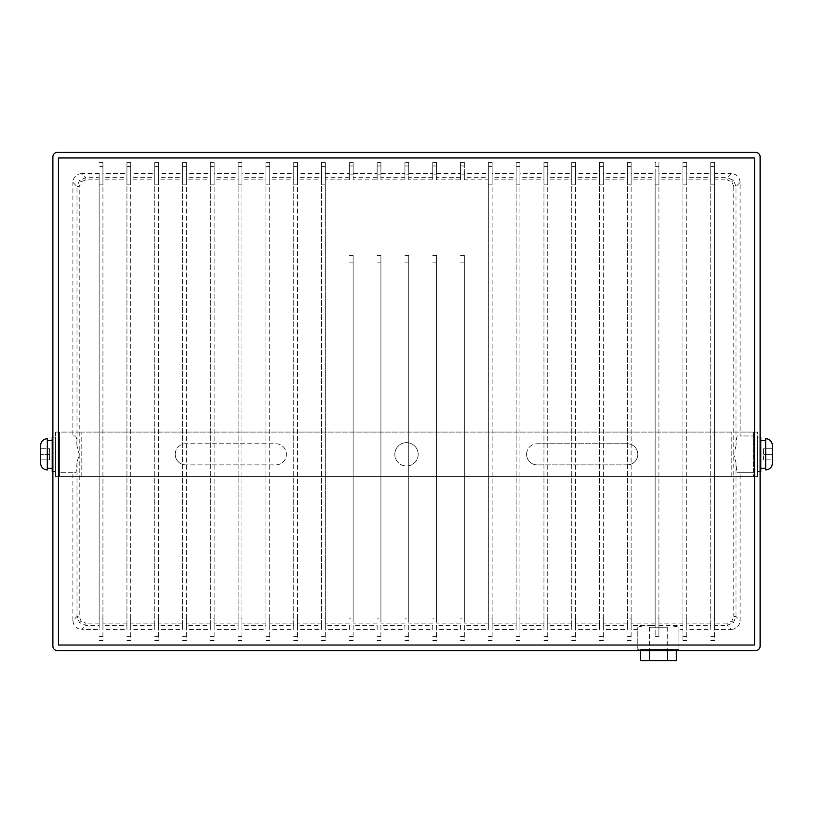 <?xml version="1.0" encoding="UTF-8"?>
<svg xmlns="http://www.w3.org/2000/svg" width="813" height="813" viewBox="0 0 813 813"><rect width="100%" height="100%" fill="white"/><g stroke="black" fill="none" stroke-linecap="round" stroke-linejoin="round"><path stroke-width="0.61" stroke-dasharray="4.07 3.05" d="M47.327 440.412L47.327 468.217L47.327 440.412M52.215 440.412L52.215 468.217L52.215 440.412M52.886 471.55L55.548 471.55L55.548 437.079L55.548 471.55M52.886 437.079L55.548 437.079M765.673 440.412L765.673 468.217L765.673 440.412M760.785 440.412L760.785 468.217L760.785 440.412M760.114 437.079L757.452 437.079L757.452 471.55L757.452 437.079M760.114 471.55L757.452 471.55M526.6 454.315A10.569 10.569 0 0 1 537.159 443.756A10.569 10.569 0 0 0 526.6 454.315A10.569 10.569 0 0 0 537.159 464.884A10.569 10.569 0 0 1 526.6 454.315M175.202 454.315A10.569 10.569 0 0 1 185.771 443.756A10.569 10.569 0 0 0 175.202 454.315A10.569 10.569 0 0 0 185.771 464.884A10.569 10.569 0 0 1 175.202 454.315M418.177 454.315A11.677 11.677 0 0 1 406.5 465.991A11.677 11.677 0 0 1 394.823 454.315A11.677 11.677 0 0 0 406.5 465.991A11.677 11.677 0 0 0 418.177 454.315A11.677 11.677 0 0 0 406.5 442.638A11.677 11.677 0 0 0 394.823 454.315A11.677 11.677 0 0 1 406.5 442.638A11.677 11.677 0 0 1 418.177 454.315M667.27 627.23L649.475 627.23L667.27 627.23L667.27 660.593L649.475 660.593L667.27 660.593M649.475 627.23L649.475 660.593M77.001 462.709C76.686 469.05 76.209 472.373 75.579 472.668L72.896 472.668L72.896 620.593L77.001 616.488L79.603 622.758L85.863 625.349L99.145 625.349L99.145 629.455L81.757 629.455L85.863 625.349L85.863 623.134L81.158 621.193L79.217 616.488L79.217 454.315L77.001 462.709L77.001 616.488L79.217 616.488M85.863 179.856L85.863 177.641L81.757 173.535L99.145 173.535L99.145 177.641L85.863 177.641L79.603 180.232L77.001 186.502L79.217 186.502L81.158 181.797L85.863 179.856L99.145 179.856L99.145 625.349M727.137 625.349L733.397 622.758L735.999 616.488L735.999 462.709C736.314 469.05 736.791 472.373 737.421 472.668L753.448 472.668L753.448 432.079L757.452 432.079L757.452 476.56L753.448 476.56L753.448 472.668L740.104 472.668L740.104 620.593L735.999 616.488L733.783 616.488L731.842 621.193L727.137 623.134L727.137 625.349L731.243 629.455L714.525 629.455L714.525 625.349L727.137 625.349M737.421 435.971C736.791 436.266 736.314 439.579 735.999 445.931L735.999 186.502L733.397 180.232L727.137 177.641L727.137 179.856L731.842 181.797L733.783 186.502L735.999 186.502L740.104 182.397L740.104 435.971L753.448 435.971L740.104 435.971M40.65 445.422L40.65 463.217M40.65 448.756L40.65 459.873L40.65 448.756L49.542 448.756L49.542 454.315L40.65 454.315L49.542 454.315L49.542 459.873L40.65 459.873L49.542 459.873L49.542 448.756L40.65 448.756M81.757 173.535C76.412 174.094 73.455 177.051 72.896 182.397L77.001 186.502L77.001 445.931L79.217 454.315L79.217 186.502M72.896 472.668L59.552 472.668L59.552 435.971L59.552 476.56L55.548 476.56L55.548 432.079L59.552 432.079L59.552 472.668L75.579 472.668M72.896 620.593C73.455 625.949 76.412 628.896 81.757 629.455M99.145 173.535L99.145 629.455M99.145 640.573L102.926 640.573L102.926 625.349L126.94 625.349L126.94 629.455L102.926 629.455M126.94 173.535L126.94 177.641L102.926 177.641L102.926 173.535L126.94 173.535L126.94 162.417L126.94 629.455M126.94 640.573L130.72 640.573L130.72 625.349L154.744 625.349L154.744 629.455L130.72 629.455M154.744 173.535L154.744 177.641L130.72 177.641L130.72 173.535L154.744 173.535L154.744 162.417L154.744 629.455M154.744 640.573L158.525 640.573L158.525 625.349L182.539 625.349L182.539 629.455L158.525 629.455M182.539 173.535L182.539 177.641L158.525 177.641L158.525 173.535L182.539 173.535L182.539 162.417L182.539 629.455M182.539 640.573L186.319 640.573L186.319 625.349L210.343 625.349L210.343 629.455L186.319 629.455M210.343 173.535L210.343 177.641L186.319 177.641L186.319 173.535L210.343 173.535L210.343 162.417L210.343 629.455M210.343 640.573L214.124 640.573L214.124 625.349L238.138 625.349L238.138 629.455L214.124 629.455M238.138 173.535L238.138 177.641L214.124 177.641L214.124 173.535L238.138 173.535L238.138 162.417L238.138 629.455M238.138 640.573L241.918 640.573L241.918 625.349L265.942 625.349L265.942 629.455L241.918 629.455M265.942 173.535L265.942 177.641L241.918 177.641L241.918 173.535L265.942 173.535L265.942 162.417L265.942 629.455M265.942 640.573L269.723 640.573L269.723 625.349L293.747 625.349L293.747 629.455L269.723 629.455M293.747 173.535L293.747 177.641L269.723 177.641L269.723 173.535L293.747 173.535L293.747 162.417L293.747 629.455M293.747 640.573L297.528 640.573L297.528 625.349L321.541 625.349L321.541 629.455L297.528 629.455M321.541 173.535L321.541 177.641L297.528 177.641L297.528 173.535L321.541 173.535L321.541 162.417L321.541 629.455M321.541 640.573L325.322 640.573L325.322 625.349L349.346 625.349L349.346 629.455L325.322 629.455M349.346 625.349L349.346 629.455M349.346 640.573L353.127 640.573L353.127 625.349L377.141 625.349L377.141 629.455L353.127 629.455M377.141 625.349L377.141 629.455M377.141 640.573L380.921 640.573L380.921 625.349L404.945 625.349L404.945 629.455L380.921 629.455M404.945 625.349L404.945 629.455M404.945 640.573L408.726 640.573L408.726 625.349L432.74 625.349L432.74 629.455L408.726 629.455M432.74 625.349L432.74 629.455M432.74 640.573L436.52 640.573L436.52 625.349L460.544 625.349L460.544 629.455L436.52 629.455M460.544 625.349L460.544 629.455M460.544 640.573L464.325 640.573L464.325 625.349L488.339 625.349L488.339 629.455L464.325 629.455M488.339 173.535L488.339 177.641L464.325 177.641L464.325 173.535L488.339 173.535L488.339 162.417L488.339 629.455M488.339 640.573L492.129 640.573L492.129 625.349L516.143 625.349L516.143 629.455L492.129 629.455M516.143 173.535L516.143 177.641L492.129 177.641L492.129 173.535L516.143 173.535L516.143 162.417L516.143 629.455M516.143 640.573L519.924 640.573L519.924 625.349L543.948 625.349L543.948 629.455L519.924 629.455M543.948 173.535L543.948 177.641L519.924 177.641L519.924 173.535L543.948 173.535L543.948 162.417L543.948 629.455M543.948 640.573L547.728 640.573L547.728 625.349L571.742 625.349L571.742 629.455L547.728 629.455M571.742 173.535L571.742 177.641L547.728 177.641L547.728 173.535L571.742 173.535L571.742 162.417L571.742 629.455M571.742 640.573L575.523 640.573L575.523 625.349L599.547 625.349L599.547 629.455L575.523 629.455M599.547 173.535L599.547 177.641L575.523 177.641L575.523 173.535L599.547 173.535L599.547 162.417L599.547 629.455M599.547 640.573L603.327 640.573L603.327 625.349L627.341 625.349L627.341 629.455L603.327 629.455M627.341 173.535L627.341 177.641L603.327 177.641L603.327 173.535L627.341 173.535L627.341 162.417L627.341 629.455M627.341 640.573L631.122 640.573L631.122 625.349L655.146 625.583C644.455 625.817 638.672 626.406 637.799 627.362L637.799 649.475L678.946 649.475L637.799 649.475L637.799 629.455L631.122 629.455M682.94 173.535L682.94 177.641L658.926 177.641L658.926 173.535L682.94 173.535L682.94 162.417L682.94 640.573L682.94 629.455L678.946 629.455L678.946 649.475L678.946 627.362C677.717 626.305 671.04 625.705 658.926 625.563L658.926 636.691L655.146 636.711L655.146 625.583M682.94 640.573L686.721 640.573L686.721 625.349L710.745 625.349L710.745 629.455L686.721 629.455M710.745 173.535L710.745 177.641L686.721 177.641L686.721 173.535L710.745 173.535L710.745 162.417L710.745 629.455M710.745 640.573L714.525 640.573L714.525 629.455M731.243 629.455C736.588 628.896 739.545 625.949 740.104 620.593M740.104 182.397C739.545 177.051 736.588 174.094 731.243 173.535L727.137 177.641L714.525 177.641L714.525 173.535L731.243 173.535M714.525 173.535L714.525 162.417L714.525 166.441L710.745 166.441M710.745 162.417L714.525 162.417M686.721 173.535L686.721 162.417L686.721 166.441L682.94 166.441M682.94 162.417L686.721 162.417M658.926 173.535L658.926 162.417L658.926 166.441L655.146 166.441L655.146 636.711M655.146 173.535L655.146 177.641L631.122 177.641L631.122 173.535L655.146 173.535L655.146 162.417L658.926 162.417M631.122 173.535L631.122 162.417L631.122 166.441L627.341 166.441M627.341 162.417L631.122 162.417M603.327 173.535L603.327 162.417L603.327 166.441L599.547 166.441M599.547 162.417L603.327 162.417M575.523 173.535L575.523 162.417L575.523 166.441L571.742 166.441M571.742 162.417L575.523 162.417M547.728 173.535L547.728 162.417L547.728 166.441L543.948 166.441M543.948 162.417L547.728 162.417M519.924 173.535L519.924 162.417L519.924 166.441L516.143 166.441M516.143 162.417L519.924 162.417M492.129 173.535L492.129 162.417L492.129 166.441L488.339 166.441M488.339 162.417L492.129 162.417M464.325 173.535L464.325 162.417L464.325 165.984L460.544 165.984L460.544 174.846L464.325 174.846L464.325 179.856L488.339 179.856L488.339 625.349M436.52 177.641L436.52 179.856L460.544 179.856L460.544 177.641L436.52 177.641L436.52 173.535L460.544 173.535L460.544 162.417L464.325 162.417M436.52 173.535L436.52 162.417L436.52 165.984L432.74 165.984L432.74 174.846L436.52 174.846L436.52 165.984M408.726 177.641L408.726 179.856L432.74 179.856L432.74 177.641L408.726 177.641L408.726 173.535L432.74 173.535L432.74 162.417L436.52 162.417M408.726 173.535L408.726 162.417L408.726 165.984L404.945 165.984L404.945 174.846L408.726 174.846L408.726 165.984M380.921 177.641L380.921 179.856L404.945 179.856L404.945 177.641L380.921 177.641L380.921 173.535L404.945 173.535L404.945 162.417L408.726 162.417M380.921 173.535L380.921 162.417L380.921 165.984L377.141 165.984L377.141 174.846L380.921 174.846L380.921 165.984M353.127 177.641L353.127 179.856L377.141 179.856L377.141 177.641L353.127 177.641L353.127 173.535L377.141 173.535L377.141 162.417L380.921 162.417M353.127 173.535L353.127 162.417L353.127 165.984L349.346 165.984L349.346 174.846L353.127 174.846L353.127 165.984M325.322 177.641L325.322 179.856L349.346 179.856L349.346 177.641L325.322 177.641L325.322 173.535L349.346 173.535L349.346 162.417L353.127 162.417M325.322 173.535L325.322 162.417L325.322 166.441L321.541 166.441M321.541 162.417L325.322 162.417M297.528 173.535L297.528 162.417L297.528 166.441L293.747 166.441M293.747 162.417L297.528 162.417M269.723 173.535L269.723 162.417L269.723 166.441L265.942 166.441M265.942 162.417L269.723 162.417M241.918 173.535L241.918 162.417L241.918 166.441L238.138 166.441M238.138 162.417L241.918 162.417M214.124 173.535L214.124 162.417L214.124 166.441L210.343 166.441M210.343 162.417L214.124 162.417M186.319 173.535L186.319 162.417L186.319 166.441L182.539 166.441M182.539 162.417L186.319 162.417M158.525 173.535L158.525 162.417L158.525 166.441L154.744 166.441M154.744 162.417L158.525 162.417M130.72 173.535L130.72 162.417L130.72 166.441L126.94 166.441M126.94 162.417L130.72 162.417M102.926 173.535L102.926 162.417L102.926 166.441L99.145 166.441M99.145 162.417L102.926 162.417M77.001 445.931C76.686 439.579 76.209 436.266 75.579 435.971L72.896 435.971L72.896 182.397M72.896 435.971L75.579 435.971M52.886 156.858L52.886 646.142A4.451 4.451 0 0 0 57.327 650.583L755.673 650.583A4.451 4.451 0 0 0 760.114 646.142L760.114 156.858A4.451 4.451 0 0 0 755.673 152.407L57.327 152.407A4.451 4.451 0 0 0 52.886 156.858M740.104 472.668L737.421 472.668M735.999 445.931L733.783 454.315L735.999 462.709M640.39 660.593L649.384 660.593L649.384 649.475L640.39 649.475L667.361 649.475L649.384 649.475L649.384 650.583M676.345 649.475L667.361 649.475L676.345 649.475L676.345 650.583M460.544 162.417L460.544 165.984M460.544 179.856L460.544 174.846M460.544 177.641L460.544 173.535M460.544 262.152L464.325 262.152L464.325 618.825L460.544 618.825M464.325 262.152L464.325 255.475L460.544 255.475L464.325 255.475L464.325 625.349M460.544 636.549L464.325 636.549L464.325 640.573M464.325 636.549L464.325 618.825M464.325 174.846L464.325 165.984M464.325 177.641L464.325 179.856M432.74 162.417L432.74 165.984M432.74 179.856L432.74 174.846M432.74 177.641L432.74 173.535M432.74 262.152L436.52 262.152L436.52 618.825L432.74 618.825M436.52 262.152L436.52 255.475L432.74 255.475L436.52 255.475L436.52 625.349M432.74 636.549L436.52 636.549L436.52 640.573M436.52 636.549L436.52 618.825M436.52 179.856L436.52 174.846M404.945 162.417L404.945 165.984M404.945 179.856L404.945 174.846M404.945 177.641L404.945 173.535M404.945 262.152L408.726 262.152L408.726 618.825L404.945 618.825M408.726 262.152L408.726 255.475L404.945 255.475L408.726 255.475L408.726 625.349M404.945 636.549L408.726 636.549L408.726 640.573M408.726 636.549L408.726 618.825M408.726 179.856L408.726 174.846M377.141 162.417L377.141 165.984M377.141 179.856L377.141 174.846M377.141 177.641L377.141 173.535M377.141 262.152L380.921 262.152L380.921 618.825L377.141 618.825M380.921 262.152L380.921 255.475L377.141 255.475L380.921 255.475L380.921 625.349M377.141 636.549L380.921 636.549L380.921 640.573M380.921 636.549L380.921 618.825M380.921 179.856L380.921 174.846M349.346 162.417L349.346 165.984M349.346 179.856L349.346 174.846M349.346 177.641L349.346 173.535M349.346 262.152L353.127 262.152L353.127 618.825L349.346 618.825M353.127 262.152L353.127 255.475L349.346 255.475L353.127 255.475L353.127 625.349M349.346 636.549L353.127 636.549L353.127 640.573M353.127 636.549L353.127 618.825M353.127 179.856L353.127 174.846M99.145 177.641L99.145 179.856M126.94 623.134L102.926 623.134L102.926 179.856L126.94 179.856L126.94 625.349M102.926 177.641L102.926 179.856M126.94 177.641L126.94 179.856M102.926 623.134L102.926 625.349M154.744 623.134L130.72 623.134L130.72 179.856L154.744 179.856L154.744 625.349M130.72 177.641L130.72 179.856M154.744 177.641L154.744 179.856M130.72 623.134L130.72 625.349M182.539 623.134L158.525 623.134L158.525 179.856L182.539 179.856L182.539 625.349M158.525 177.641L158.525 179.856M182.539 177.641L182.539 179.856M158.525 623.134L158.525 625.349M210.343 623.134L186.319 623.134L186.319 179.856L210.343 179.856L210.343 625.349M186.319 177.641L186.319 179.856M210.343 177.641L210.343 179.856M186.319 623.134L186.319 625.349M238.138 623.134L214.124 623.134L214.124 179.856L238.138 179.856L238.138 625.349M214.124 177.641L214.124 179.856M238.138 177.641L238.138 179.856M214.124 623.134L214.124 625.349M265.942 623.134L241.918 623.134L241.918 179.856L265.942 179.856L265.942 625.349M241.918 177.641L241.918 179.856M265.942 177.641L265.942 179.856M241.918 623.134L241.918 625.349M293.747 623.134L269.723 623.134L269.723 179.856L293.747 179.856L293.747 625.349M269.723 177.641L269.723 179.856M293.747 177.641L293.747 179.856M269.723 623.134L269.723 625.349M321.541 623.134L297.528 623.134L297.528 179.856L321.541 179.856L321.541 625.349M297.528 177.641L297.528 179.856M321.541 177.641L321.541 179.856M297.528 623.134L297.528 625.349M349.346 623.134L325.322 623.134L325.322 625.349M325.322 623.134L325.322 179.856M488.339 177.641L488.339 179.856M516.143 623.134L492.129 623.134L492.129 179.856L516.143 179.856L516.143 625.349M492.129 177.641L492.129 179.856M516.143 177.641L516.143 179.856M492.129 623.134L492.129 625.349M543.948 623.134L519.924 623.134L519.924 179.856L543.948 179.856L543.948 625.349M519.924 177.641L519.924 179.856M543.948 177.641L543.948 179.856M519.924 623.134L519.924 625.349M571.742 623.134L547.728 623.134L547.728 179.856L571.742 179.856L571.742 625.349M547.728 177.641L547.728 179.856M571.742 177.641L571.742 179.856M547.728 623.134L547.728 625.349M599.547 623.134L575.523 623.134L575.523 179.856L599.547 179.856L599.547 625.349M575.523 177.641L575.523 179.856M599.547 177.641L599.547 179.856M575.523 623.134L575.523 625.349M627.341 623.134L603.327 623.134L603.327 179.856L627.341 179.856L627.341 625.349M603.327 177.641L603.327 179.856M627.341 177.641L627.341 179.856M603.327 623.134L603.327 625.349M637.799 629.455L637.799 627.362M655.146 623.134L631.122 623.134L631.122 179.856L655.146 179.856L655.146 625.349M631.122 177.641L631.122 179.856M655.146 177.641L655.146 179.856M631.122 623.134L631.122 625.349M678.946 627.362L678.946 629.455M658.926 625.563L682.94 625.349L682.94 629.455M682.94 623.134L658.926 623.134L658.926 179.856L682.94 179.856L682.94 625.349M658.926 177.641L658.926 179.856M682.94 177.641L682.94 179.856M658.926 623.134L658.926 625.349M710.745 623.134L686.721 623.134L686.721 179.856L710.745 179.856L710.745 625.349M686.721 177.641L686.721 179.856M710.745 177.641L710.745 179.856M686.721 623.134L686.721 625.349M58.445 157.966L58.445 645.024L754.555 645.024L754.555 157.966L58.445 157.966M727.137 623.134L714.525 623.134L714.525 179.856L727.137 179.856M714.525 177.641L714.525 179.856M714.525 623.134L714.525 625.349M710.745 636.549L714.525 636.549L714.525 640.573M714.525 636.549L714.525 618.825L710.745 618.825M710.745 184.165L714.525 184.165L714.525 618.825M714.525 184.165L714.525 166.441M682.94 636.549L686.721 636.549L686.721 640.573M686.721 636.549L686.721 618.825L682.94 618.825M682.94 184.165L686.721 184.165L686.721 618.825M686.721 184.165L686.721 166.441M655.146 162.417L655.146 166.441M655.146 636.549L658.926 636.691M658.926 636.549L658.926 618.825L655.146 618.825M655.146 184.165L658.926 184.165L658.926 618.825M658.926 184.165L658.926 166.441M627.341 636.549L631.122 636.549L631.122 640.573M631.122 636.549L631.122 618.825L627.341 618.825M627.341 184.165L631.122 184.165L631.122 618.825M631.122 184.165L631.122 166.441M599.547 636.549L603.327 636.549L603.327 640.573M603.327 636.549L603.327 618.825L599.547 618.825M599.547 184.165L603.327 184.165L603.327 618.825M603.327 184.165L603.327 166.441M571.742 636.549L575.523 636.549L575.523 640.573M575.523 636.549L575.523 618.825L571.742 618.825M571.742 184.165L575.523 184.165L575.523 618.825M575.523 184.165L575.523 166.441M543.948 636.549L547.728 636.549L547.728 640.573M547.728 636.549L547.728 618.825L543.948 618.825M543.948 184.165L547.728 184.165L547.728 618.825M547.728 184.165L547.728 166.441M516.143 636.549L519.924 636.549L519.924 640.573M519.924 636.549L519.924 618.825L516.143 618.825M516.143 184.165L519.924 184.165L519.924 618.825M519.924 184.165L519.924 166.441M488.339 636.549L492.129 636.549L492.129 640.573M492.129 636.549L492.129 618.825L488.339 618.825M488.339 184.165L492.129 184.165L492.129 618.825M492.129 184.165L492.129 166.441M321.541 636.549L325.322 636.549L325.322 640.573M325.322 636.549L325.322 618.825L321.541 618.825M321.541 184.165L325.322 184.165L325.322 618.825M325.322 184.165L325.322 166.441M293.747 636.549L297.528 636.549L297.528 640.573M297.528 636.549L297.528 618.825L293.747 618.825M293.747 184.165L297.528 184.165L297.528 618.825M297.528 184.165L297.528 166.441M265.942 636.549L269.723 636.549L269.723 640.573M269.723 636.549L269.723 618.825L265.942 618.825M265.942 184.165L269.723 184.165L269.723 618.825M269.723 184.165L269.723 166.441M238.138 636.549L241.918 636.549L241.918 640.573M241.918 636.549L241.918 618.825L238.138 618.825M238.138 184.165L241.918 184.165L241.918 618.825M241.918 184.165L241.918 166.441M210.343 636.549L214.124 636.549L214.124 640.573M214.124 636.549L214.124 618.825L210.343 618.825M210.343 184.165L214.124 184.165L214.124 618.825M214.124 184.165L214.124 166.441M182.539 636.549L186.319 636.549L186.319 640.573M186.319 636.549L186.319 618.825L182.539 618.825M182.539 184.165L186.319 184.165L186.319 618.825M186.319 184.165L186.319 166.441M154.744 636.549L158.525 636.549L158.525 640.573M158.525 636.549L158.525 618.825L154.744 618.825M154.744 184.165L158.525 184.165L158.525 618.825M158.525 184.165L158.525 166.441M126.94 636.549L130.72 636.549L130.72 640.573M130.72 636.549L130.72 618.825L126.94 618.825M126.94 184.165L130.72 184.165L130.72 618.825M130.72 184.165L130.72 166.441M99.145 636.549L102.926 636.549L102.926 640.573M102.926 636.549L102.926 618.825L99.145 618.825M99.145 184.165L102.926 184.165L102.926 618.825M102.926 184.165L102.926 166.441M649.384 660.593L676.345 660.593M640.39 650.583L640.39 649.475M667.361 660.593L667.361 650.583M59.552 476.56L757.452 476.56L59.552 476.56L59.552 432.079L55.548 432.079L81.798 432.079L59.552 432.079M753.448 432.079L81.798 432.079L757.452 432.079L753.448 432.079L753.448 476.56M55.548 476.56L55.548 432.079M627.23 464.884L537.159 464.884L627.23 464.884A10.569 10.569 0 0 0 637.799 454.315A10.569 10.569 0 0 0 627.23 443.756A10.569 10.569 0 0 1 637.799 454.315A10.569 10.569 0 0 1 627.23 464.884M537.159 443.756L627.23 443.756L537.159 443.756M275.841 443.756A10.569 10.569 0 0 1 286.4 454.315A10.569 10.569 0 0 1 275.841 464.884L185.771 464.884L275.841 464.884A10.569 10.569 0 0 0 286.4 454.315A10.569 10.569 0 0 0 275.841 443.756L185.771 443.756L275.841 443.756M757.452 476.56L757.452 432.079M760.785 471.55L760.785 437.079M772.35 463.217L772.35 445.422M772.35 448.756L772.35 454.315L772.35 448.756L763.458 448.756L763.458 454.315L772.35 454.315L772.35 459.873L772.35 454.315L763.458 454.315L763.458 448.756L772.35 448.756M765.673 469.884L765.673 438.746M763.458 459.873L763.458 454.315L763.458 459.873L772.35 459.873L763.458 459.873M52.215 471.55L52.215 437.079M47.327 469.884L47.327 438.746M81.158 621.193L79.603 622.758M81.158 181.797L79.603 180.232M731.842 621.193L733.397 622.758M731.842 181.797L733.397 180.232M733.783 186.502L733.783 616.488M99.145 623.134L85.863 623.134M377.141 623.134L353.127 623.134M404.945 623.134L380.921 623.134M432.74 623.134L408.726 623.134M460.544 623.134L436.52 623.134M488.339 623.134L464.325 623.134M81.798 476.56L81.798 432.079L81.798 476.56M731.202 476.56L731.202 432.079L731.202 476.56"/><path stroke-width="1.22" d="M765.673 438.746L765.673 469.884A6.677 6.677 0 0 0 772.35 463.217L772.35 445.422A6.677 6.677 0 0 0 765.673 438.746M47.327 438.746L47.327 469.884A6.677 6.677 0 0 1 40.65 463.217L40.65 445.422A6.677 6.677 0 0 1 47.327 438.746M47.327 468.217L52.215 468.217M47.327 440.412L52.215 440.412M52.886 437.079L52.215 437.079L52.215 471.55L52.886 471.55M765.673 440.412L760.785 440.412M765.673 468.217L760.785 468.217M760.114 437.079L760.785 437.079L760.785 471.55L760.114 471.55M52.886 156.858L52.886 646.142A4.451 4.451 0 0 0 57.327 650.583L755.673 650.583A4.451 4.451 0 0 0 760.114 646.142L760.114 156.858A4.451 4.451 0 0 0 755.673 152.407L57.327 152.407A4.451 4.451 0 0 0 52.886 156.858M58.445 645.024L754.555 645.024L754.555 157.966L58.445 157.966L58.445 645.024M676.345 650.583L676.345 660.593L640.39 660.593L640.39 650.583M649.384 660.593L649.384 650.583M667.361 660.593L667.361 650.583"/></g></svg>

